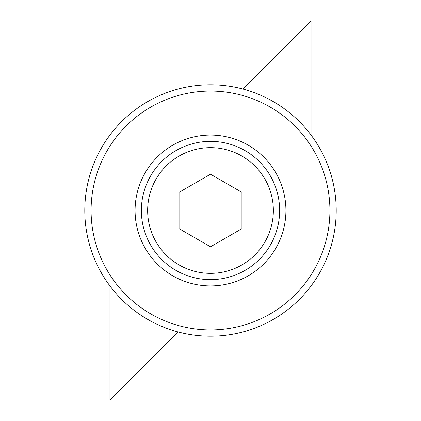 <?xml version="1.0" encoding="UTF-8"?>
<svg xmlns="http://www.w3.org/2000/svg" width="421" height="421" viewBox="0 0 421 421"><rect width="100%" height="100%" fill="white"/><g stroke="black" fill="none" stroke-linecap="round" stroke-linejoin="round"><path stroke-width="0.63" d="M336.205 210.5A125.705 125.705 0 0 0 210.5 84.795A125.705 125.705 0 0 0 84.795 210.5A125.705 125.705 0 0 0 210.5 336.205A125.705 125.705 0 0 0 336.205 210.5M329.917 210.5A119.417 119.417 0 0 0 210.5 91.083A119.417 119.417 0 0 0 91.083 210.5A119.417 119.417 0 0 0 210.5 329.917A119.417 119.417 0 0 0 329.917 210.5M279.639 210.5A69.139 69.139 0 0 0 210.5 141.361A69.139 69.139 0 0 0 141.361 210.5A69.139 69.139 0 0 0 210.5 279.639A69.139 69.139 0 0 0 279.639 210.5M135.078 210.5A75.422 75.422 0 0 1 210.5 135.078A75.422 75.422 0 0 1 285.922 210.5A75.422 75.422 0 0 1 210.5 285.922A75.422 75.422 0 0 1 135.078 210.5M147.65 210.5A62.85 62.85 0 0 0 210.5 273.35A62.85 62.85 0 0 0 273.35 210.5A62.85 62.85 0 0 0 210.5 147.65A62.85 62.85 0 0 0 147.65 210.5M179.067 228.65L179.067 192.35L210.5 174.205L241.933 192.35L241.933 228.65L210.5 246.795L179.067 228.65M177.967 331.922L109.939 399.95L109.939 285.922M243.033 89.078L311.061 21.05L311.061 135.078"/></g></svg>
